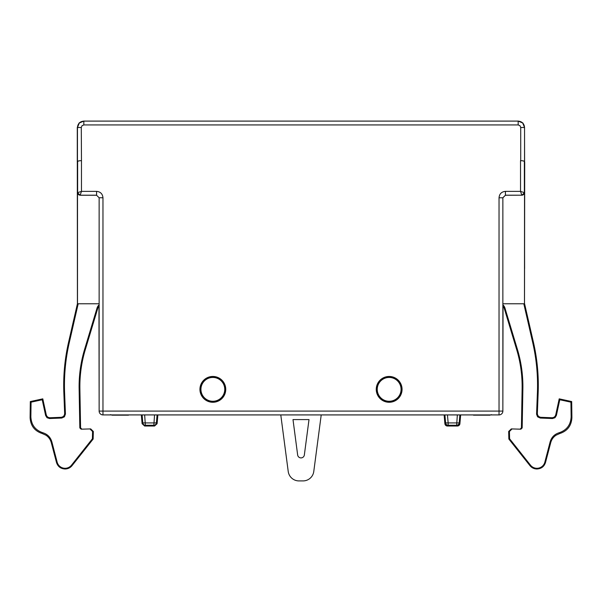 <?xml version="1.0" encoding="UTF-8"?>
<svg xmlns="http://www.w3.org/2000/svg" width="602" height="602" viewBox="0 0 602 602"><rect width="100%" height="100%" fill="white"/><g stroke="black" fill="none" stroke-linecap="round" stroke-linejoin="round"><path stroke-width="0.9" d="M280.78 414.921L288.223 471.471A10.859 10.859 0 0 0 298.991 480.915L303.009 480.915A10.859 10.859 0 0 0 313.777 471.471L321.22 414.921M297.651 454.977L292.993 419.586L309.007 419.586L304.349 454.977A3.379 3.379 0 0 1 297.651 454.977M248.596 414.921L154.541 414.921L153.849 425.253A2.558 2.558 -42.5 0 0 156.392 422.92L142.809 422.92L142.117 414.921M144.646 426.028L154.556 426.028L153.849 425.253L145.353 425.253L144.646 426.028L142.102 423.695L141.335 414.921L142.102 423.695L142.809 422.92A2.558 2.558 42.5 0 0 145.353 425.253L144.661 414.921L102.965 414.921A3.83 3.83 0 0 1 99.134 411.091A3.83 3.83 0 0 0 102.965 414.921L499.035 414.921A3.83 3.83 0 0 0 502.866 411.091L502.866 197.757L505.417 195.198L521.806 195.198L520.527 191.368L524.365 192.648A2.558 2.558 135 0 1 521.806 195.198L505.417 195.251L502.866 197.81L499.035 197.757C499.412 193.874 501.541 191.745 505.417 191.368L505.417 195.251M502.866 304.8A7.149 7.149 0 0 1 504.958 308.081L517.427 349.446A128.519 128.519 0 0 1 522.875 388.839L522.175 427.932L520.858 429.181L512.054 428.933L509.427 431.491L509.601 438.783L530.505 465.188A8.187 8.187 0 0 0 544.84 462.178L550.145 441.853C551.507 437.255 554.472 434.238 559.04 432.785C566.7 430.204 570.734 424.877 571.132 416.802L570.937 402.174L559.785 399.751L556.368 415.508L554.969 417.728L552.47 418.525L540.25 418.044L537.586 416.817L536.563 414.214L537.405 392.722A190.887 190.887 0 0 0 532.71 342.568L523.83 303.844L524.485 303.769L524.553 127.489L520.715 127.489L519.97 125.683L518.164 124.93L83.836 124.93L82.03 125.683L81.285 127.489L81.473 160.659C79.11 160.719 77.831 161.058 77.635 161.675L77.635 192.648L81.473 191.368L80.141 195.251L77.59 192.7L77.447 161.69C77.628 161.058 78.9 160.719 81.285 160.659M524.5 163.225L524.365 192.648L524.365 161.675C524.169 161.058 522.89 160.719 520.527 160.659L520.715 160.659C523.115 160.719 524.395 161.065 524.553 161.697M376.25 389.366A12.905 12.905 0 0 1 389.155 376.461A12.905 12.905 0 0 1 402.061 389.366A12.905 12.905 0 0 1 389.155 402.271A12.905 12.905 0 0 1 376.25 389.366M199.939 389.366A12.905 12.905 0 0 1 212.845 376.461A12.905 12.905 0 0 1 225.75 389.366A12.905 12.905 0 0 1 212.845 402.271A12.905 12.905 0 0 1 199.939 389.366M518.164 124.93L518.164 121.1C522.039 121.484 524.169 123.613 524.553 127.489L522.679 122.974L518.164 121.1L83.836 121.1L79.321 122.974L77.447 127.489L77.447 161.675L77.447 127.489L81.285 127.489M99.134 303.769L77.5 303.769L77.5 163.225M80.141 195.251L96.583 195.251L99.134 197.757L99.134 411.091L102.965 411.091L102.965 197.757L99.134 197.757L96.583 195.251M77.59 163.225L77.635 161.675M524.365 161.675L524.41 163.225M524.41 192.7L521.859 195.251M524.5 303.769L502.866 303.769M77.515 303.769L78.17 303.844L69.29 342.568A190.887 190.887 0 0 0 64.595 392.722L65.43 414.063L64.414 416.817L61.75 418.044L49.53 418.525L47.031 417.728L45.632 415.508L42.215 399.751L31.063 402.174L30.868 416.802C31.266 424.877 35.3 430.204 42.96 432.785C47.528 434.238 50.493 437.255 51.855 441.853L51.283 442.643C50.417 439.498 48.642 437.029 45.955 435.223L42.306 433.56C34.577 431.017 30.506 425.674 30.1 417.547L30.311 401.557L42.795 398.848L46.241 414.725C46.768 416.629 48.017 417.637 49.989 417.743L60.968 417.321C63.248 417.051 64.474 415.779 64.647 413.491L63.842 392.752A191.647 191.647 0 0 1 68.545 342.403L77.417 303.754L77.282 127.474L79.155 122.959L83.67 121.092L518.33 121.085L522.845 122.959L524.553 127.647M111.611 414.921L110.429 414.695M112.702 415.162L128.519 414.921M200.767 389.359A12.078 12.078 0 0 1 212.845 377.281A12.078 12.078 0 0 1 224.915 389.359A12.078 12.078 0 0 1 212.845 401.429A12.078 12.078 0 0 1 200.767 389.359M77.5 183.159L77.395 270.193M77.447 133.019L77.365 183.151M524.5 303.762L524.718 162.201M524.635 183.151L524.553 133.019M473.481 414.921L490.389 414.921M491.571 414.695L489.298 415.162M509.601 438.783L508.856 439.054L508.667 431.468L511.294 428.91L520.098 429.166L521.415 427.909L522.115 388.824A127.759 127.759 0 0 0 516.704 349.664L504.235 308.299A6.389 6.389 0 0 0 502.866 305.869M503.031 306.064L502.866 406.312M99.134 406.312L98.969 306.064A6.389 6.389 0 0 0 97.765 308.299L85.296 349.664A127.759 127.759 0 0 0 79.885 388.824L80.585 427.909L81.902 429.166L90.706 428.91L93.333 431.468L93.144 439.054L92.399 438.783L92.573 431.491L89.946 428.933L81.142 429.181L79.825 427.939L79.125 388.839A128.519 128.519 0 0 1 84.573 349.446L97.042 308.081A7.149 7.149 0 0 1 99.134 304.8M80.585 427.924L79.825 427.939M51.283 442.643L56.46 462.359C57.784 466.542 60.651 468.755 65.076 468.996C67.928 468.943 70.253 467.822 72.052 465.632L93.144 439.054M51.855 441.853L57.16 462.178A8.187 8.187 0 0 0 71.495 465.188L92.399 438.783M128.519 415.162L111.912 415.162M490.088 415.162L473.481 415.162M459.883 414.921L459.191 422.92L448.151 422.92L448.151 425.253L447.444 426.028L457.354 426.028A2.558 2.558 0 0 0 459.898 423.695L460.665 414.921L459.898 423.695L457.354 426.028L447.444 426.028L444.893 423.695L445.608 422.92A2.558 2.558 42.5 0 0 448.151 425.253L456.647 425.253A2.558 2.558 -42.5 0 0 459.191 422.92L459.898 423.695A2.558 2.558 0 0 1 457.354 426.028L456.647 425.253L457.339 414.921M457.354 426.028L447.444 426.028A2.558 2.558 0 0 1 444.893 423.695L444.125 414.921L444.893 423.695M401.233 389.359A12.078 12.078 0 0 1 389.155 401.429A12.078 12.078 0 0 1 377.085 389.359A12.078 12.078 0 0 1 389.155 377.281A12.078 12.078 0 0 1 401.233 389.359M377.243 389.359A11.912 11.912 0 0 0 389.155 401.271A11.912 11.912 0 0 0 401.067 389.359A11.912 11.912 0 0 0 389.155 377.439A11.912 11.912 0 0 0 377.243 389.359M154.556 426.028L157.107 423.695L157.874 414.921M42.306 433.56L42.96 432.785M30.311 401.557L31.063 402.174M42.215 399.751L42.795 398.848M524.583 303.754L533.455 342.403A191.647 191.647 0 0 1 538.158 392.752L537.353 413.491C537.526 415.779 538.752 417.051 541.032 417.321L552.011 417.743C553.983 417.637 555.232 416.629 555.759 414.725L559.205 398.848L571.689 401.557L571.9 417.547C571.494 425.674 567.423 431.017 559.694 433.56L556.045 435.223C553.358 437.029 551.582 439.498 550.717 442.643L550.145 441.853M559.785 399.751L559.205 398.848M571.689 401.557L570.937 402.174M559.04 432.785L559.694 433.56M508.856 439.054L529.948 465.632C531.747 467.822 534.072 468.943 536.924 468.996C541.348 468.755 544.216 466.542 545.54 462.359L550.717 442.643M511.294 428.91L512.054 428.933M224.757 389.359A11.912 11.912 0 0 0 212.845 377.439A11.912 11.912 0 0 0 200.933 389.359A11.912 11.912 0 0 0 212.845 401.271A11.912 11.912 0 0 0 224.757 389.359M102.965 414.921L102.965 411.091L499.035 411.091L499.035 414.921M520.715 127.489L520.715 160.659M520.527 160.659L520.527 191.368L505.417 191.368M499.035 197.757L499.035 411.091L502.866 411.091M81.473 160.659L81.473 191.368L96.583 191.368C100.459 191.745 102.588 193.874 102.965 197.757M77.59 192.7L77.635 192.648A2.558 2.558 -135 0 0 80.194 195.198L96.583 195.198L96.583 191.368M77.447 127.489L77.447 127.489C77.831 123.606 79.961 121.476 83.836 121.1L83.836 124.93M518.314 121.1L83.686 121.1M77.447 127.647L79.246 122.868M524.605 268.597L524.5 183.159M93.333 431.529L92.573 431.551M72.052 465.632L71.495 465.188M57.16 462.178L56.46 462.359M97.042 308.081L97.765 308.299M85.296 349.664L84.573 349.446M79.125 388.839L79.885 388.824M447.459 414.921L448.151 422.92L445.608 422.92L444.916 414.921M157.084 414.921L156.392 422.92L157.107 423.695M30.1 417.329L30.868 416.576M45.632 415.508L46.241 414.725M50.139 417.743L49.53 418.525M61.75 418.044L60.968 417.321M64.647 413.341L65.43 414.063M63.842 392.752L64.595 392.722M69.29 342.568L68.545 342.403M509.427 431.551L508.667 431.529M541.032 417.321L540.25 418.044M536.57 414.063L537.353 413.341M552.47 418.525L551.861 417.743M555.759 414.725L556.368 415.508M571.132 416.576L571.9 417.329M530.505 465.188L529.948 465.632M545.54 462.359L544.84 462.178M537.405 392.722L538.158 392.752M533.455 342.403L532.71 342.568M521.415 427.909L522.175 427.932M522.115 388.824L522.875 388.839M517.427 349.446L516.704 349.664M504.235 308.299L504.958 308.081M518.164 121.1L83.836 121.1M524.553 161.69L524.553 127.489M518.33 121.085L522.935 123.049M77.282 162.201L77.282 127.474"/></g></svg>
